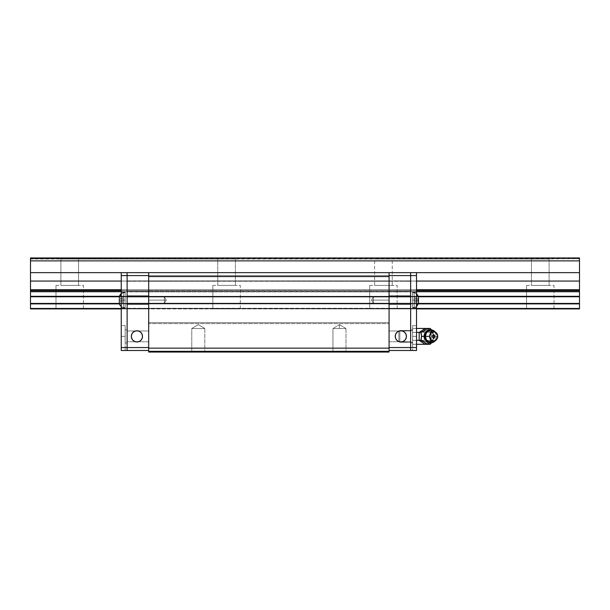 <?xml version="1.0" encoding="UTF-8"?>
<svg xmlns="http://www.w3.org/2000/svg" width="610" height="610" viewBox="0 0 610 610"><rect width="100%" height="100%" fill="white"/><g stroke="black" fill="none" stroke-linecap="round" stroke-linejoin="round"><path stroke-width="0.46" stroke-dasharray="3.05 2.29" d="M526.56 285.396L554.01 285.396L554.01 308.919L526.56 308.919L526.56 285.396L526.56 308.919L554.01 308.919L526.56 308.919L554.01 308.919L554.01 285.396L526.56 285.396M531.462 259.021L549.107 259.021L549.107 285.396L531.462 285.396L531.462 259.021L386.587 259.021L392.253 259.021L392.253 285.396L374.609 285.396L374.609 259.021L537.128 259.021L531.462 259.021L531.462 285.396L549.107 285.396L549.107 259.021L543.449 259.021L579.5 258.678L30.5 258.678L30.5 257.946L579.5 257.946L579.5 260.882L30.5 260.882L30.5 257.946L579.5 257.946L30.5 257.946L30.5 259.021L78.537 259.021L78.537 285.396L60.893 285.396L60.893 259.021L235.391 259.021L235.391 285.396L217.747 285.396L217.747 259.021L223.412 259.021L72.872 259.021L543.449 259.021L30.5 258.678L531.462 259.021M369.706 285.396L397.156 285.396L397.156 308.919L369.706 308.919L369.706 285.396L369.706 308.919L397.156 308.919L369.706 308.919L397.156 308.919L397.156 285.396L369.706 285.396M212.844 285.396L240.294 285.396L240.294 308.919L212.844 308.919L212.844 285.396L212.844 308.919L240.294 308.919L212.844 308.919L240.294 308.919L240.294 285.396L212.844 285.396M55.99 285.396L83.44 285.396L83.44 308.919L55.99 308.919L55.99 285.396L55.99 308.919L83.44 308.919L55.99 308.919L83.44 308.919L83.44 285.396L55.99 285.396M374.609 259.021L379.069 259.021L374.609 259.021L374.609 285.396L392.253 285.396L392.253 259.021L374.609 259.021M217.747 259.021L222.208 259.021L217.747 259.021L217.747 285.396L235.391 285.396L235.391 259.021L217.747 259.021M579.5 290.612L579.5 260.882L579.5 272.647L30.5 272.647L30.5 260.882L579.5 260.882L579.5 257.946L579.5 258.678L579.5 257.946L30.5 257.946L579.5 257.946L30.5 257.946L579.5 257.946L579.5 258.823L579.5 257.946L30.5 257.946L30.5 258.823L30.5 257.946L579.5 257.946L30.5 257.946L30.5 272.647L579.5 272.647L579.5 281.058L30.5 281.058L30.5 272.647L30.5 281.058L579.5 281.058L579.5 289.704L30.5 289.704L30.5 281.058L30.5 290.688L579.5 290.688L579.5 289.704L30.5 289.704L30.5 290.688L579.5 290.688L579.5 291.733L30.5 291.733L30.5 290.612M30.5 290.688L30.5 308.919L579.5 308.919L579.5 308.462L579.5 308.919L30.5 308.919L30.5 308.462L579.5 308.462L579.5 303.887L30.5 303.887L30.5 308.462L579.5 308.462L579.5 303.429L579.5 303.887L30.5 303.887L30.5 303.429L579.5 303.429L579.5 296.765L579.5 303.429L30.5 303.429L30.5 296.765L579.5 296.765L579.5 291.733L30.5 291.733L30.5 296.308L579.5 296.308L579.5 296.765L30.5 296.765L30.5 296.308L579.5 296.308L579.5 290.688M416.523 308.919L121.237 308.919L416.523 308.919L416.523 308.462L121.237 308.462L121.237 308.919L121.237 307.631L121.237 308.462L127.116 308.462L127.116 308.919L127.116 308.294L127.116 308.919L148.688 308.919L148.688 308.454L389.073 308.919L127.116 308.752L148.688 308.591L148.688 306.769L148.688 308.294L389.073 308.591L148.688 308.294L148.688 308.752L127.116 308.919L148.688 308.752L127.116 308.919L148.688 308.919L127.116 308.919L127.116 295.69L148.688 295.69L148.688 306.769L148.688 294.737L148.688 304.512L127.116 304.512L127.116 295.69L148.688 295.69L148.688 304.512L127.116 304.512L127.116 308.294L127.116 303.429L127.116 303.887L121.237 303.887L121.237 307.631L121.237 296.094L127.116 296.308L127.116 303.605L127.116 290.688L127.116 291.733L121.237 291.733L416.523 291.733L416.523 308.462L121.237 308.462L127.116 308.462L127.116 308.919L121.237 308.919L121.237 308.462L121.237 308.919L127.116 308.919L121.237 308.919L127.116 308.919L127.116 308.462L121.237 308.462L121.237 303.887L121.237 308.462L127.116 308.462L127.116 303.887L121.237 303.887L127.116 303.887L127.116 303.429L121.237 303.429L127.116 303.429L127.116 303.887L121.237 303.887L121.237 303.429L127.116 303.429L121.237 303.429L121.237 296.765L127.116 296.765L121.237 296.765L127.116 296.765L127.116 303.429L127.116 296.765L121.237 296.765L121.237 296.308L127.116 296.308L127.116 296.765L127.116 296.308L121.237 296.308L121.237 291.733L416.523 291.733L416.523 290.688L121.237 290.688L121.237 296.094L121.237 290.612L127.116 290.688L127.116 289.704L127.116 291.603L127.116 281.271L127.116 290.673L148.688 290.673L148.688 294.737L148.688 290.558L389.073 290.673L148.688 290.673L389.073 290.833L389.073 291.603L148.688 291.603L148.688 290.833L148.688 291.603L389.073 291.603L389.073 290.833L148.688 290.833L389.073 290.833L148.688 290.673L389.073 290.673L389.073 289.704L148.688 289.704L148.688 290.558L148.688 281.271L148.688 290.673L148.688 289.704L389.073 289.704L389.073 290.673L127.116 290.833L148.688 290.833L148.688 291.603L389.073 291.9L127.116 291.603L127.116 290.833L127.116 291.603L148.688 291.603L148.688 290.833L127.116 290.833L148.688 290.833L127.116 290.673L148.688 290.673L148.688 281.073L389.073 281.271L148.688 281.073L148.688 272.815L148.688 281.271L389.073 280.897L148.688 281.271L389.073 281.271L389.073 289.704L148.688 289.704L389.073 289.704L389.073 281.271L148.688 281.271L148.688 289.704L127.116 289.704L148.688 289.704L148.688 290.673L127.116 290.673L127.116 281.073L148.688 281.271L148.688 272.647L389.073 272.647L148.688 272.815L389.073 272.647L148.688 272.647L389.073 272.815L389.073 280.897L148.688 280.897L389.073 280.897L389.073 272.815L148.688 272.815L148.688 280.897L127.116 281.073L127.116 272.815L127.116 281.271L148.688 280.897L127.116 281.271L148.688 281.271L148.688 296.277L389.073 296.277L148.688 296.59L389.073 296.59L148.688 296.437L389.073 296.437L148.688 296.277L389.073 296.277L389.073 291.9L148.688 291.9L389.073 291.9L389.073 296.277L148.688 296.277L148.688 291.9L127.116 291.603L148.688 291.603L127.116 291.603L148.688 291.603L148.688 296.59L389.073 296.59L389.073 297.009L148.688 297.009L148.688 296.59L148.688 297.009L389.073 297.009L389.073 296.59L127.116 296.437L127.116 303.765L127.116 296.025L127.116 304.176L127.116 295.774L127.116 296.429L148.688 296.437L127.116 296.59L148.688 296.277L127.116 296.277L148.688 296.277L148.688 297.009L389.073 297.009L389.073 303.765L148.688 303.765L389.073 303.765L148.688 303.605L148.688 303.185L389.073 303.185L148.688 303.185L148.688 303.605L389.073 303.605L389.073 303.185L148.688 303.185L148.688 297.009L148.688 303.185L389.073 303.185L389.073 297.009L127.116 297.009L127.116 296.59L148.688 296.59L127.116 296.59L127.116 297.009L148.688 297.009L148.688 296.59L148.688 303.765L389.073 303.765L148.688 303.925L389.073 303.765L127.116 303.765L148.688 303.605L127.116 303.765L148.688 303.765L127.116 303.605L127.116 303.185L148.688 303.185L127.116 303.185L127.116 303.605L148.688 303.605L148.688 303.185L148.688 308.294L389.073 308.294L389.073 303.925L148.688 303.925L389.073 303.925L389.073 308.294L148.688 308.294L148.688 303.925L127.116 303.765L148.688 303.765L127.116 303.765L148.688 303.925L148.688 308.591L127.116 308.591L148.688 308.294L127.116 308.591L148.688 308.591L148.688 281.073L148.688 289.704L127.116 289.704L148.688 289.704L148.688 281.271L127.116 281.271L127.116 290.612L127.116 281.058L127.116 289.704L121.237 289.704L416.523 289.704L416.523 290.688L121.237 290.688L127.116 290.688L127.116 291.733L121.237 291.733L121.237 290.688L121.237 296.308L127.116 296.308L127.116 290.688L121.237 290.688L121.237 289.704L416.523 289.704L416.523 281.058L121.237 281.058L416.523 281.058L416.523 272.647L121.237 272.647L416.523 272.647L416.523 289.704L416.523 272.647L410.637 272.647L410.637 295.713L389.073 295.69L389.073 308.919L389.073 294.737L389.073 304.512L410.637 304.512L410.637 295.69L389.073 295.69L389.073 304.512L410.637 304.512L410.637 295.69L410.637 308.919L410.637 272.647L410.637 350.491L410.637 272.647L148.688 272.647L148.688 275.59L148.688 272.647L389.073 272.647L148.688 272.647L389.073 272.647L389.073 294.737L389.073 272.647L410.637 272.647L389.073 272.815L410.637 272.647L389.073 272.647L389.073 280.897L410.637 280.897L389.073 280.897L410.637 281.271L389.073 280.897L389.073 289.704L410.637 289.704L410.637 290.673L389.073 290.673L410.637 290.833L389.073 290.833L389.073 291.603L410.637 291.603L410.637 290.833L410.637 291.603L389.073 291.603L389.073 290.833L410.637 290.833L389.073 290.833L410.637 290.673L389.073 290.673L389.073 289.704L389.073 290.673L410.637 290.673L410.637 289.704L389.073 289.704L389.073 291.9L410.637 291.9L389.073 291.603L410.637 291.603L389.073 291.603L389.073 296.59L410.637 296.59L410.637 304.512L410.637 295.774L410.637 296.429L389.073 296.437L410.637 296.59L389.073 296.277L410.637 296.277L389.073 296.277L389.073 297.009L410.637 297.009L410.637 296.59L389.073 296.59L410.637 296.59L410.637 297.009L389.073 297.009L389.073 296.59L389.073 303.765L410.637 303.765L389.073 303.765L410.637 303.605L410.637 303.185L389.073 303.185L410.637 303.185L410.637 303.605L389.073 303.605L389.073 303.185L389.073 303.925L410.637 303.925L389.073 303.765L410.637 303.765L389.073 303.765L389.073 308.752L410.637 308.752L389.073 308.591L410.637 308.752L389.073 308.752L410.637 308.294L389.073 308.294L410.637 308.294L389.073 308.591L410.637 308.919L389.073 308.919L410.637 308.919L389.073 308.752L389.073 272.647L389.073 275.59L389.073 272.647L410.637 272.647L389.073 272.647L410.637 272.647L410.637 275.59L148.688 275.59L389.073 275.59L389.073 272.647L389.073 350.491L389.073 275.59L410.637 275.59L410.637 347.548L389.073 347.548L389.073 275.59L389.073 347.548L416.523 347.548L416.523 272.647L410.637 272.647L416.523 272.647L410.637 272.647L416.523 272.647L416.523 281.058L410.637 281.058L410.637 289.704L410.637 281.271L389.073 281.271L389.073 289.704L410.637 289.704L389.073 289.704L389.073 281.271L410.637 281.271L410.637 308.919L389.073 308.919L410.637 308.919L410.637 272.647L410.637 281.058L416.523 281.058L416.523 291.733L416.523 289.704L410.637 289.704L416.523 289.704L410.637 289.704L416.523 289.704L416.523 290.688L410.637 290.688L410.637 291.733L416.523 291.733L416.523 296.308L416.523 291.733L410.637 291.733L416.523 291.733L410.637 291.733L410.637 296.308L410.637 290.688L416.523 290.688L410.637 290.688L416.523 290.688L416.523 296.308L410.637 296.308L410.637 296.765L416.523 296.765L416.523 296.308L410.637 296.308L416.523 296.308L416.523 296.765L416.523 296.308L410.637 296.308L410.637 303.429L416.523 303.429L416.523 296.765L410.637 296.765L416.523 296.765L416.523 303.429L416.523 296.765L410.637 296.765L410.637 303.887L416.523 303.887L416.523 303.429L410.637 303.429L416.523 303.429L416.523 303.887L416.523 303.429L410.637 303.429L410.637 303.887L416.523 303.887L416.523 308.919L416.523 303.887L410.637 303.887L410.637 308.462L410.637 303.887L416.523 303.887L416.523 308.462L410.637 308.462L410.637 308.919L416.523 308.919L410.637 308.919L416.523 308.919L410.637 308.919L410.637 308.462L416.523 308.462L410.637 308.462L416.523 308.462L416.523 308.919M119.438 303.887L418.315 303.887L119.438 303.887M418.422 303.429L119.339 303.429L418.422 303.429M418.422 296.765L119.339 296.765L418.422 296.765M418.315 296.308L119.438 296.308L418.315 296.308M60.893 259.021L65.354 259.021L60.893 259.021L60.893 285.396L78.537 285.396L78.537 259.021L60.893 259.021M579.5 257.946L579.5 259.021L579.5 257.946M60.893 285.396L78.537 285.396L60.893 285.396M217.747 285.396L235.391 285.396L217.747 285.396M374.609 285.396L392.253 285.396L374.609 285.396M531.462 285.396L549.107 285.396L531.462 285.396M373.381 300.097L373.381 303.33L373.381 300.097L389.073 300.097L373.381 300.097C373.381 304.268 373.381 304.268 373.381 300.097C373.381 304.268 373.381 304.268 373.381 300.097L373.381 303.33L373.381 300.097L389.073 300.097L389.073 303.33L389.073 300.097L373.381 300.097C373.381 304.268 373.381 304.268 373.381 300.097C373.381 304.268 373.381 304.268 373.381 300.097L371.444 300.097L373.381 300.097C373.381 295.926 373.381 295.926 373.381 300.097C373.381 295.926 373.381 295.926 373.381 300.097L389.073 300.097L389.073 303.33L389.073 296.864L389.073 303.33L389.073 296.864L389.073 303.33L389.073 300.097L373.381 300.097L373.381 296.864L373.381 300.097L371.444 300.097L373.381 300.097C373.381 295.926 373.381 295.926 373.381 300.097C373.381 295.926 373.381 295.926 373.381 300.097L389.073 300.097L389.073 296.864L389.073 300.097L373.381 300.097L373.381 296.864L373.381 300.097M164.372 300.097L164.372 303.33L164.372 300.097L148.688 300.097L164.372 300.097C164.372 304.268 164.372 304.268 164.372 300.097C164.372 304.268 164.372 304.268 164.372 300.097L164.372 303.33L164.372 300.097L148.688 300.097L148.688 303.33L148.688 300.097L164.372 300.097C164.372 304.268 164.372 304.268 164.372 300.097C164.372 304.268 164.372 304.268 164.372 300.097L166.316 300.097L164.372 300.097C164.372 295.926 164.372 295.926 164.372 300.097C164.372 295.926 164.372 295.926 164.372 300.097L148.688 300.097L148.688 303.33L148.688 296.864L148.688 303.33L148.688 296.864L148.688 300.097L164.372 300.097L164.372 296.864L164.372 300.097L166.316 300.097L164.372 300.097C164.372 295.926 164.372 295.926 164.372 300.097C164.372 295.926 164.372 295.926 164.372 300.097L148.688 300.097L148.688 296.864L148.688 300.097L164.372 300.097L164.372 296.864L164.372 300.097M204.808 328.531L204.808 352.054L204.808 328.531L204.808 352.054L204.808 328.531L191.776 328.531L204.808 328.531L191.776 328.531L204.808 328.531L198.296 324.611L204.808 328.531L198.296 324.611L204.808 328.531L191.776 328.531L198.296 324.611L191.776 328.531L198.296 324.611L191.776 328.531L204.808 328.531L191.776 328.531L204.808 328.531L198.296 324.611L191.776 328.531L191.776 352.054L191.776 328.531L191.776 352.054L191.776 328.531L198.296 324.611L204.808 328.531M345.984 328.531L345.984 352.054L345.984 328.531L345.984 352.054L345.984 328.531L339.465 328.531L345.984 328.531L339.465 328.531L345.984 328.531L339.465 328.531L339.465 324.611L339.465 328.531L345.984 328.531L339.465 328.531L339.465 324.611L339.465 328.531L345.984 328.531L339.465 324.611L339.465 328.531L339.465 324.611L339.465 328.531L332.946 328.531L339.465 328.531L339.465 324.611L345.984 328.531M332.946 352.054L332.946 328.531L339.465 328.531L332.946 328.531L339.465 328.531L332.946 328.531L339.465 328.531L332.946 328.531L332.946 352.054M148.688 352.054L148.688 275.59L148.688 323.628L389.073 323.628L389.073 322.644L148.688 322.644L389.073 322.644L389.073 275.59L389.073 323.628L148.688 323.628L148.688 352.054L148.688 351.078L389.073 351.368L148.688 351.368L389.073 351.368L148.688 351.368L148.688 352.054M389.073 352.054L389.073 351.078L148.688 351.078L389.073 351.078L389.073 352.054L389.073 351.368L148.688 351.368L389.073 351.078L148.688 351.078L389.073 351.368L389.073 352.054L389.073 348.135L148.688 348.135L389.073 348.135L389.073 323.628L389.073 352.054L389.073 351.078L148.688 351.078L389.073 351.078L148.688 351.078L389.073 351.078L389.073 352.054M148.688 300.097L148.688 304.512L148.688 300.097M389.073 300.097L389.073 304.512L389.073 300.097M389.073 330.978L389.073 341.76L410.637 341.76L410.637 330.978L389.073 330.978L410.637 330.978L410.637 341.76L410.637 330.978L410.637 341.76L389.073 341.76L389.073 330.978L410.637 330.978M400.648 341.958A5.589 5.589 0 0 0 400.831 341.958A5.589 5.589 180 0 1 395.25 336.369A5.589 5.589 180 0 1 400.831 330.78A5.589 5.589 0 0 0 395.25 336.369A5.589 5.589 0 0 0 400.831 341.958L398.696 341.531L396.881 340.319L395.669 338.512L395.25 336.369L395.669 338.512L396.881 340.319L399.741 341.852L401.921 341.852L400.831 341.958A5.589 5.589 0 0 0 401.022 341.958M410.637 295.69L410.637 304.512L389.073 304.512L389.073 295.69L389.073 299.236L389.073 295.69L410.637 295.69L410.637 304.512L389.073 304.512L389.073 295.69L410.637 295.69M406.42 336.369L406.001 338.512L404.788 340.319L401.921 341.852L403.942 341.02L405.482 339.473L406.313 337.46L406.313 335.279L404.788 332.419L402.974 331.207L400.831 330.78L398.696 331.207L396.881 332.419L395.669 334.234L395.25 336.369L395.669 334.234L396.881 332.419L398.696 331.207L400.831 330.78A5.589 5.589 180 0 1 406.42 336.369A5.589 5.589 180 0 1 400.831 341.958L400.831 341.958A5.589 5.589 0 0 0 406.42 336.369A5.589 5.589 0 0 0 400.831 330.78L403.942 331.726L406.001 334.234L406.313 337.46L404.788 340.319L401.921 341.852L398.696 341.531L396.187 339.473L395.25 336.369M389.073 272.815L389.073 280.897L410.637 280.897L410.637 272.815L389.073 272.815L410.637 272.815L410.637 280.897L389.073 280.897L389.073 272.815M389.073 291.9L410.637 291.9L410.637 296.277L389.073 296.277L389.073 291.9L389.073 296.277L410.637 296.277L410.637 291.9L389.073 291.9M389.073 297.009L389.073 303.185L410.637 303.185L410.637 297.009L389.073 297.009L410.637 297.009L410.637 303.185L389.073 303.185L389.073 297.009M389.073 303.925L410.637 303.925L410.637 308.294L389.073 308.294L389.073 303.925L389.073 308.294L410.637 308.294L410.637 303.925L389.073 303.925M389.073 347.548L389.073 350.491L389.073 347.548M148.688 330.978L148.688 341.76L127.116 341.76L127.116 330.978L148.688 330.978L127.116 330.978L127.116 341.76L127.116 330.978L127.116 341.76L148.688 341.76L148.688 330.978L127.116 330.978M142.389 335.21L142.404 337.46L141.566 339.473L140.025 341.02L136.922 341.958L140.025 341.02L141.566 339.473L142.404 337.46L142.084 334.234L140.025 331.726L136.922 330.78L134.787 331.207L132.278 333.266L131.44 335.279L131.76 338.512L133.819 341.02L136.922 341.958A5.589 5.589 0 0 0 142.511 336.369A5.589 5.589 0 0 0 136.922 330.78L136.922 330.78A5.589 5.589 180 0 1 142.511 336.369A5.589 5.589 180 0 1 136.922 341.958A5.589 5.589 0 0 0 137.105 341.958M127.116 350.491L127.116 272.647L148.688 272.647L127.116 272.815L148.688 272.647L127.116 272.647L127.116 347.548L148.688 347.548L148.688 350.491L148.688 272.647L148.688 281.073L148.688 272.647L127.116 272.647L148.688 272.647L127.116 272.647L148.688 272.647L148.688 347.548L148.688 275.59L127.116 275.59L148.688 275.59L148.688 350.491L148.688 347.548L127.116 347.548L127.116 350.491L127.116 272.647L121.237 272.647L121.237 350.491L121.237 336.369L125.157 336.369L121.237 336.369L121.237 325.587L121.237 336.369L125.157 336.369L125.157 325.587L125.157 350.491L125.157 325.587L125.157 342.942L127.116 342.942L127.116 329.804L125.157 329.804L125.157 337.65L125.157 336.369L121.237 336.369L121.237 350.491L121.237 325.587L121.237 350.491L121.237 347.548L127.116 347.548L121.237 347.548L121.237 275.59L127.116 275.59L121.237 275.59L121.237 272.647L121.237 281.058L121.237 272.647L127.116 272.647L121.237 272.647L127.116 272.647L127.116 350.491M127.116 295.69L127.116 304.512L148.688 304.512L148.688 295.69L148.688 299.236L148.688 295.69L127.116 295.69L127.116 304.512L148.688 304.512L148.688 295.69L127.116 295.69M135.656 330.933L136.922 330.78A5.589 5.589 0 0 0 131.333 336.369A5.589 5.589 0 0 0 136.922 341.958L136.922 341.958A5.589 5.589 180 0 1 131.333 336.369A5.589 5.589 180 0 1 136.922 330.78L139.057 331.207L140.872 332.419L142.42 335.347M136.739 341.958A5.589 5.589 0 0 0 136.922 341.958L133.819 341.02L132.278 339.473L131.44 337.46L131.455 335.21M131.432 335.347L131.806 334.135M131.722 334.326L132.355 333.159M132.21 333.373L133.079 332.313M132.866 332.526L133.956 331.634M133.681 331.817L134.947 331.146M134.619 331.276L136.015 330.856M142.511 336.369L142.084 338.512L140.872 340.319L139.057 341.531L136.922 341.958L134.787 341.531L132.972 340.319L131.76 338.512L131.333 336.369M148.688 272.815L148.688 280.897L127.116 280.897L127.116 272.815L148.688 272.815L127.116 272.815L127.116 280.897L148.688 280.897L148.688 272.815M148.688 291.9L127.116 291.9L127.116 296.277L148.688 296.277L148.688 291.9L148.688 296.277L127.116 296.277L127.116 291.9L148.688 291.9M148.688 297.009L148.688 303.185L127.116 303.185L127.116 297.009L148.688 297.009L127.116 297.009L127.116 303.185L148.688 303.185L148.688 297.009M148.688 303.925L127.116 303.925L127.116 308.294L148.688 308.294L148.688 303.925L148.688 308.294L127.116 308.294L127.116 303.925L148.688 303.925M412.596 329.804L412.596 342.942L410.637 342.942L410.637 329.804L412.596 329.804L410.637 329.804L410.637 342.942L412.596 342.942L412.596 336.369L416.523 336.369L412.596 336.369L412.596 325.587L412.596 350.491L412.596 325.587L412.596 342.942L412.596 329.804L410.637 329.804L410.637 342.942L410.637 329.804M416.523 292.259L416.523 307.943L412.596 307.943L412.596 292.259L416.523 292.259L416.523 307.943L412.596 307.943L412.596 292.259L416.523 292.259L412.596 292.259L412.596 307.943L412.596 300.097L414.167 300.097L412.596 300.097L412.596 307.448L414.167 307.448L414.167 292.747L412.596 292.747L412.596 307.448L412.596 292.747L412.596 300.097L414.167 300.097L414.167 307.448A4.903 4.903 0 0 0 418.407 303.498L418.407 296.704A4.903 4.903 0 0 0 414.167 292.747L414.167 307.448L414.167 300.097L418.475 300.097L418.46 303.071L418.407 303.498L414.952 303.498L414.952 296.704L414.952 301.798L418.407 301.798L418.475 302.644L418.407 303.498L414.952 303.498L418.407 303.498L418.475 302.644L418.407 303.498A4.903 4.903 180 0 1 414.167 307.448L414.167 292.747A4.903 4.903 180 0 1 418.407 296.704L414.952 296.704L414.952 303.498L414.952 301.798L418.407 301.798L414.952 301.798L414.952 298.397L418.407 298.397L414.952 298.397L414.952 296.704L418.407 296.704L418.407 298.397L414.952 298.397L418.407 298.397L418.407 301.798L414.952 301.798L418.407 301.798L418.46 303.071C418.071 305.518 416.638 306.99 414.167 307.448L412.596 307.448L412.596 292.747L414.167 292.747L414.167 300.097L416.523 300.097L412.596 300.097L412.596 292.853L412.596 307.943L412.596 292.404L412.596 307.943L416.523 307.943L416.523 292.259L412.596 292.259L412.596 307.943L416.523 307.943L416.523 292.259L416.523 292.853L416.523 292.259L412.596 292.259L416.523 292.259M418.468 302.308L418.407 298.397L414.952 298.397L414.952 303.498L418.407 303.498M418.46 297.184L418.407 296.704L414.952 296.704L414.952 298.397L418.407 298.397L418.475 297.55L418.407 298.397L414.952 298.397L414.952 296.704L418.407 296.704L418.475 297.55L418.407 301.798L414.952 301.798L418.407 301.798L414.952 301.798L414.952 298.397L418.407 298.397L418.475 300.097L414.167 300.097L414.167 292.747L414.167 307.448L416.523 306.517M418.468 299.418L418.475 302.644M418.475 297.55L418.407 298.397M412.596 292.747L412.596 307.448L412.596 292.747L414.167 292.747L412.596 292.747M416.523 336.369L416.523 325.587L416.523 336.369L412.596 336.369L416.523 336.369L416.523 350.491L416.523 336.369M416.523 350.491L416.523 275.59L410.637 275.59L416.523 275.59L416.523 272.647L410.637 272.647L410.637 289.704L410.637 281.058L416.523 281.058L410.637 281.058L410.637 272.647L410.637 350.491L410.637 347.548L416.523 347.548L416.523 350.491M416.523 307.943L416.523 292.404L416.523 307.943L412.596 307.943L416.523 307.943M119.293 302.987L119.347 303.498L122.808 303.498L119.347 303.498L119.285 300.097L125.157 300.097L125.157 307.943L121.237 307.943L121.237 292.259L121.237 307.943L125.157 307.943L125.157 292.259L121.237 292.259L121.237 307.943L125.157 307.943L125.157 292.259L121.237 292.259L125.157 292.259L125.157 307.943L125.157 300.097L123.586 300.097L125.157 300.097L125.157 307.448L123.586 307.448L123.586 292.747L125.157 292.747L125.157 307.448L125.157 292.747L125.157 300.097L123.586 300.097L123.586 307.448A4.903 4.903 180 0 1 121.237 306.517A4.903 4.903 0 0 0 123.586 307.448L123.586 300.097L119.285 300.097L119.347 296.704L122.808 296.704L122.808 303.498L122.808 296.704L122.808 303.498L122.808 296.704L122.808 301.798L119.347 301.798L119.347 298.397L122.808 298.397L119.347 298.397L119.293 297.123L119.285 297.55L119.347 296.704L122.808 296.704L119.347 296.704L119.285 297.55L119.347 298.397L122.808 298.397L122.808 296.704L122.808 298.397L119.347 298.397L119.285 302.644L119.285 300.097L123.586 300.097L123.586 292.747L123.586 307.448L123.586 292.747L123.586 300.097L119.285 300.097L119.347 298.397L122.808 298.397L122.808 303.498L122.808 301.798L119.347 301.798L119.285 302.644L119.347 301.798L122.808 301.798L122.808 298.397L119.347 298.397L119.293 297.916L119.347 298.397L122.808 298.397L122.808 296.704L119.347 296.704L119.285 297.55L119.293 297.123M121.237 293.685A4.903 4.903 180 0 1 123.586 292.747A4.903 4.903 0 0 0 121.237 293.685L123.586 292.747L123.586 307.448L125.157 307.448L125.157 292.747L123.586 292.747C121.321 293.143 119.903 294.462 119.347 296.704M119.285 300.097L119.347 301.798L122.808 301.798L119.347 301.798L122.808 301.798L122.808 303.498L122.808 301.798L119.347 301.798L119.293 299.251M119.347 303.498L122.808 303.498L119.347 303.498C119.903 305.74 121.321 307.059 123.586 307.448L125.157 307.448L125.157 292.404L125.157 307.791L125.157 307.341L123.586 307.448M119.293 303.01L119.347 301.798L122.808 301.798L122.808 298.397L119.347 298.397M119.293 300.776L119.347 301.798M125.157 307.943L121.237 307.943L121.237 292.259L125.157 292.259L125.157 307.943L121.237 307.943L121.237 292.259L121.237 307.943L121.237 292.259L121.237 307.943L125.157 307.943M125.157 292.747L125.157 307.31L125.157 292.747L123.586 292.747L125.157 292.747M125.157 342.942L125.157 329.804L127.116 329.804L127.116 342.942L125.157 342.942L127.116 342.942M127.116 290.688L127.116 289.704L121.237 289.704L127.116 289.704L127.116 281.058L121.237 281.058L121.237 290.612L121.237 272.647L127.116 272.647L127.116 281.058L127.116 272.647L127.116 281.058L121.237 281.058L127.116 281.058L127.116 289.704L121.237 289.704L121.237 281.058L121.237 290.688L127.116 290.688L121.237 290.688M127.116 329.804L127.116 342.812L127.116 329.804L125.157 329.804M121.237 291.733L127.116 291.733L121.237 291.733M121.237 281.058L127.116 281.058L127.116 272.647L121.237 272.647L121.237 281.058M432.711 340.334L429.631 342.85L432.711 340.334L431.057 340.334L432.711 340.334L433.222 338.443L432.711 340.334M433.222 334.295L432.711 332.412L431.057 332.412L427.824 330.254L421.358 332.412L421.358 340.334L427.824 342.492L425.109 344.299L431.057 340.334L431.057 332.412L432.711 332.412L429.638 329.896L432.711 332.412L433.847 336.369A5.65 4.888 90 0 0 430.851 331.161A5.65 4.888 90 0 0 427.305 331.055A5.65 4.888 -90 0 1 430.851 331.161A5.65 4.888 -90 0 1 433.847 336.369A5.65 4.888 -90 0 1 430.851 341.577A5.65 4.888 -90 0 1 427.305 341.684A5.65 4.888 90 0 0 430.851 341.577A5.65 4.888 90 0 0 433.847 336.369L433.222 338.443M425.475 339.739A5.764 4.994 90 0 0 431.057 341.859A5.764 4.994 90 0 0 434.518 336.369L436.6 336.369L435.113 340.761M425.993 340.449L428.548 342.027L431.43 341.699L433.054 340.449L434.137 338.58L434.518 336.369L434.137 334.166L433.054 332.298L431.43 331.047L428.548 330.719L425.993 332.298M412.596 330.49L399.855 330.49L412.596 330.49L412.596 342.256L399.855 342.256L399.855 330.49L399.855 342.256L398.871 341.272L398.871 331.466L399.855 330.49L398.871 331.466L398.871 341.272L398.871 331.466L398.871 341.272L399.855 342.256L399.855 330.49L399.855 342.256L412.596 342.256L412.596 330.49L412.596 342.256L412.596 330.49L399.855 330.49L398.871 331.466M434.228 341.653A6.474 5.604 90 0 0 436.6 336.369L437.713 336.369L436.6 336.369A6.474 5.604 90 0 0 434.228 331.085M435.113 331.985L436.6 336.369L434.518 336.369A5.764 4.994 90 0 0 431.057 330.887A5.764 4.994 90 0 0 425.475 332.999M433.397 335.309L433.397 337.429M427.824 330.254L425.109 328.447L427.824 330.254L429.356 329.743L427.824 330.254L431.057 332.412L431.057 340.334L427.824 342.492L421.358 340.334L421.358 332.412L427.824 330.254M431.224 329.507L431.224 343.232L431.148 341.791L430.164 340.334L431.224 336.369L431.148 342.828L430.164 340.334L412.596 340.334L416.523 340.334L412.596 340.334L412.596 344.299L416.523 344.299L412.596 344.299L412.596 340.334L430.164 340.334L431.224 336.369L430.164 332.412L431.224 330.429L430.164 328.447L431.224 330.429L431.224 336.369L430.164 332.412L412.596 332.412L416.523 332.412L412.596 332.412L412.596 340.334L412.596 332.412L430.164 332.412L431.148 330.94L431.224 329.507M431.224 342.835L431.224 329.903L431.224 342.835M429.356 343.003L427.824 342.492L429.356 343.003M430.927 343.331L430.164 344.299L430.927 343.331M419.169 332.412L421.358 332.412L419.169 332.412M426.771 328.447L425.109 328.447L426.771 328.447M416.523 328.447L412.596 328.447L412.596 332.412L412.596 328.447L416.523 328.447M419.169 340.334L421.358 340.334L419.169 340.334M412.596 332.412L412.596 344.299L412.596 332.412M579.5 258.823L30.5 258.823M373.381 303.33L389.073 303.33L373.381 303.33L371.444 300.097L373.381 303.33M164.372 303.33L148.688 303.33L164.372 303.33L166.316 300.097L164.372 303.33M332.946 328.531L339.465 324.611L332.946 328.531M148.688 308.919L127.116 308.919M148.688 351.078L389.073 351.078L148.688 351.078M164.372 296.864L166.316 300.097L164.372 296.864L148.688 296.864L164.372 296.864M373.381 296.864L371.444 300.097L373.381 296.864L389.073 296.864L373.381 296.864M410.637 308.919L389.073 308.919M389.073 341.76L410.637 341.76M389.073 304.512L410.637 304.512L389.073 304.512M148.688 304.512L127.116 304.512L148.688 304.512M148.688 341.76L127.116 341.76M412.596 342.942L410.637 342.942M412.596 307.448L414.167 307.448L412.596 307.448M416.523 293.685L414.167 292.747C416.638 293.204 418.071 294.676 418.475 297.154M412.596 325.587L416.523 325.587M410.637 290.688L416.523 290.688M121.237 292.259L125.157 292.259L121.237 292.259M125.157 325.587L121.237 325.587M425.109 339.068C427.93 343.003 427.968 341.417 429.181 341.966L432.063 340.639L433.184 338.451L433.466 336.369L432.063 332.099L429.181 330.78C427.968 331.329 427.93 329.743 425.109 333.678M398.871 341.272L399.855 342.256L412.596 342.256"/><path stroke-width="0.91" d="M579.5 308.919L416.523 308.919L579.5 308.919L579.5 308.462L416.523 308.462L579.5 308.462L579.5 308.919M121.237 308.919L30.5 308.919L121.237 308.919M121.237 308.462L30.5 308.462L30.5 308.919L30.5 303.887L119.438 303.887L30.5 303.887L30.5 308.462L121.237 308.462M579.5 303.887L579.5 308.462L579.5 303.429L418.422 303.429L579.5 303.429L579.5 296.765L418.422 296.765L579.5 296.765L579.5 296.308L418.315 296.308L579.5 296.308L579.5 303.887L418.315 303.887L579.5 303.887M119.339 303.429L30.5 303.429L30.5 303.887L30.5 303.429L119.339 303.429M119.339 296.765L30.5 296.765L30.5 303.429L30.5 296.765L119.339 296.765M119.438 296.308L30.5 296.308L30.5 296.765L30.5 291.733L121.237 291.733L30.5 291.733L30.5 296.308L119.438 296.308M579.5 291.733L579.5 296.308L579.5 290.688L416.523 290.688L579.5 290.688L579.5 291.733L416.523 291.733L579.5 291.733M30.5 290.688L121.237 290.688L30.5 290.688L30.5 291.733L30.5 289.704L121.237 289.704L30.5 289.704L30.5 290.612M579.5 290.612L579.5 281.058L579.5 289.704L416.523 289.704L579.5 289.704L579.5 290.688M579.5 281.058L416.523 281.058L579.5 281.058L579.5 272.647L416.523 272.647L579.5 272.647L579.5 260.882L30.5 260.882L30.5 289.704L30.5 281.058L121.237 281.058L30.5 281.058L30.5 272.647L121.237 272.647L30.5 272.647L30.5 260.882L579.5 260.882L579.5 257.946L30.5 257.946L30.5 260.882L30.5 257.946L579.5 257.946L579.5 281.058M204.808 352.054L191.776 352.054L204.808 352.054M345.984 352.054L332.946 352.054L345.984 352.054M148.688 272.647L148.688 352.054L389.073 352.054L148.688 352.054L389.073 352.054L148.688 352.054L389.073 352.054L148.688 352.054L389.073 352.054L148.688 352.054L389.073 352.054L148.688 352.054L389.073 352.054L148.688 352.054L148.688 348.135L389.073 348.135L389.073 352.054L389.073 348.135L148.688 348.135L148.688 272.647L389.073 272.647L148.688 272.647L148.688 275.59L127.116 275.59L127.116 350.491L127.116 272.647L127.116 275.59L148.688 275.59L148.688 272.647L127.116 272.647L148.688 272.647M389.073 272.647L389.073 276.566L148.688 276.566L389.073 276.566L389.073 348.135L389.073 272.647L410.637 272.647L410.637 275.59L410.637 272.647L389.073 272.647L389.073 275.59L410.637 275.59L410.637 347.548L410.637 275.59L389.073 275.59L389.073 272.647M406.039 338.413A5.589 5.589 0 0 0 400.831 330.78L398.696 331.207L396.881 332.419L395.669 334.234L395.25 336.369L395.669 334.234L396.881 332.419L398.696 331.207L400.831 330.78A5.589 5.589 180 0 1 406.42 336.369A5.589 5.589 180 0 1 400.831 341.958L400.831 341.958A5.589 5.589 180 0 1 395.25 336.369A5.589 5.589 180 0 1 400.831 330.78L400.831 330.78A5.589 5.589 0 0 0 395.631 338.413M395.715 338.611A5.589 5.589 0 0 0 396.119 339.366M396.264 339.587A5.589 5.589 0 0 0 396.782 340.22M396.996 340.426A5.589 5.589 0 0 0 397.598 340.921M397.872 341.112A5.589 5.589 0 0 0 398.536 341.463M398.864 341.6A5.589 5.589 0 0 0 399.565 341.813M399.924 341.882A5.589 5.589 0 0 0 400.648 341.958M410.637 350.491L410.637 347.548L389.073 347.548L410.637 347.548L410.637 350.491L389.073 350.491L410.637 350.491L389.073 350.491L410.637 350.491L410.637 272.647L416.523 272.647L416.523 350.491L410.637 350.491L416.523 350.491L410.637 350.491L416.523 350.491L412.596 350.491L416.523 350.491L416.523 347.548L410.637 347.548L416.523 347.548L416.523 275.59L410.637 275.59L416.523 275.59L416.523 272.647L410.637 272.647L410.637 350.491M400.831 330.78L402.974 331.207L404.788 332.419L406.001 334.234L406.42 336.369L406.001 334.234L404.788 332.419L402.974 331.207L400.831 330.78M401.022 341.958A5.589 5.589 0 0 0 401.746 341.882M402.104 341.813A5.589 5.589 0 0 0 402.806 341.6M403.134 341.463A5.589 5.589 0 0 0 403.797 341.112M404.072 340.921A5.589 5.589 0 0 0 404.674 340.426M404.887 340.22A5.589 5.589 0 0 0 405.406 339.587M405.551 339.366A5.589 5.589 0 0 0 405.955 338.611M395.25 336.369L395.669 338.512L396.881 340.319L398.696 341.531L400.831 341.958L402.974 341.531L404.788 340.319L406.001 338.512L406.42 336.369M137.105 341.958A5.589 5.589 0 0 0 137.829 341.882M138.188 341.813A5.589 5.589 0 0 0 138.897 341.6M139.225 341.463A5.589 5.589 0 0 0 139.888 341.112M140.163 340.921A5.589 5.589 0 0 0 140.765 340.426M140.979 340.22A5.589 5.589 0 0 0 141.497 339.587M141.642 339.366A5.589 5.589 0 0 0 142.046 338.611M142.122 338.413A5.589 5.589 0 0 0 136.922 330.78A5.589 5.589 180 0 1 142.511 336.369A5.589 5.589 180 0 1 136.922 341.958L136.922 341.958A5.589 5.589 180 0 1 131.333 336.369A5.589 5.589 180 0 1 136.922 330.78L139.057 331.207L140.872 332.419L142.084 334.234L142.511 336.369L142.084 334.234L140.872 332.419L139.057 331.207L136.922 330.78A5.589 5.589 0 0 0 131.722 338.413M131.333 336.369L131.76 334.234L132.972 332.419L134.787 331.207L136.922 330.78L134.787 331.207L132.972 332.419L131.76 334.234L131.333 336.369L131.76 338.512L132.972 340.319L134.787 341.531L136.922 341.958L139.057 341.531L140.872 340.319L142.084 338.512L142.511 336.369M131.806 338.611A5.589 5.589 0 0 0 132.21 339.366M132.355 339.587A5.589 5.589 0 0 0 132.866 340.22M133.079 340.426A5.589 5.589 0 0 0 133.681 340.921M133.956 341.112A5.589 5.589 0 0 0 134.627 341.463M134.947 341.6A5.589 5.589 0 0 0 135.656 341.813M136.015 341.882A5.589 5.589 0 0 0 136.739 341.958M148.688 347.548L127.116 347.548L148.688 347.548M148.688 350.491L127.116 350.491L148.688 350.491M418.46 303.071L418.475 300.097L416.523 300.097L418.475 300.097L418.46 297.123M418.407 301.775L418.475 300.097M416.523 306.517L418.475 302.644M418.407 298.397L418.46 299.251M119.293 297.123L119.347 296.704A4.903 4.903 180 0 1 121.237 293.685A4.903 4.903 0 0 0 119.347 296.704L119.293 297.916M119.293 303.071L119.347 303.498A4.903 4.903 0 0 0 121.237 306.517A4.903 4.903 180 0 1 119.347 303.498L119.293 302.987M119.293 300.829L119.301 299.205M119.347 301.798L119.285 302.644L119.347 301.798M119.285 300.097L119.293 300.776M125.157 350.491L121.237 350.491L125.157 350.491L121.237 350.491L121.237 272.647L127.116 272.647L127.116 347.548L121.237 347.548L121.237 275.59L127.116 275.59L121.237 275.59L121.237 272.647L127.116 272.647L127.116 350.491L121.237 350.491L127.116 350.491L121.237 350.491L127.116 350.491L127.116 347.548L121.237 347.548L121.237 350.491L125.157 350.491M435.113 340.761L430.995 342.843L426.512 340.25L425.391 336.369L421.579 336.369L420.824 332.412L419.169 332.412L419.169 340.334L425.109 344.299L426.771 344.299L424.552 342.309L420.824 340.334L419.169 340.334L425.109 344.299L426.771 344.299L429.821 342.736L426.771 344.299L424.552 342.309L420.824 340.334L421.579 336.369L424.072 336.369A5.65 4.888 90 0 0 427.305 341.684A5.65 4.888 -90 0 1 424.072 336.369L424.529 336.369A5.764 4.994 90 0 0 425.475 339.739M425.993 332.298L424.629 335.248L425.109 339.068C426.321 341.455 428.281 342.713 430.995 342.843M424.911 338.58L425.993 340.449M427.61 341.699L428.548 342.027M430.927 329.408L430.164 328.447L430.835 329.248L429.356 329.743L430.835 329.248L431.224 329.606L430.164 328.447L431.224 329.606L430.164 328.447L426.771 328.447L429.821 330.01L426.771 328.447L425.109 328.447L419.169 332.412L420.824 332.412L423.027 331.321L426.771 328.447L430.164 328.447L431.224 329.507M435.997 332.526A4.705 4.072 -90 0 1 437.713 336.369L436.524 333.045L433.641 331.665L430.759 333.045L429.57 336.369A4.705 4.072 -90 0 1 431.766 332.191A4.705 4.072 -90 0 1 435.997 332.526L434.228 331.085A6.474 5.604 90 0 0 428.418 330.628A6.474 5.604 90 0 0 425.391 336.369A6.474 5.604 90 0 0 428.418 342.118A6.474 5.604 90 0 0 434.228 341.653L435.997 340.212A4.705 4.072 -90 0 1 431.766 340.548A4.705 4.072 -90 0 1 429.57 336.369L425.391 336.369L429.57 336.369L430.759 339.701L433.641 341.074L436.524 339.701L437.713 336.369A4.705 4.072 -90 0 1 435.997 340.212M432.284 336.369L432.681 337.483L433.641 337.94L434.602 337.483L434.999 336.369L434.16 334.921L432.681 335.264L432.284 336.369L433.123 334.921L434.16 334.921L434.899 335.767L434.899 336.972L433.641 337.94L432.681 337.483L432.284 336.369M425.475 332.999A5.764 4.994 90 0 0 424.529 336.369L425.391 336.369L426.512 332.488L430.995 329.903L435.113 331.985M430.995 329.903C428.281 330.025 426.321 331.283 425.109 333.678L424.911 334.166M424.072 336.369A5.65 4.888 -90 0 1 427.305 331.055A5.65 4.888 90 0 0 424.072 336.369M419.169 340.334L420.824 340.334L421.335 338.443L421.518 335.309L420.824 332.412L424.56 330.422L426.771 328.447L416.523 328.447L425.109 328.447L419.169 332.412L416.523 332.412L419.169 332.412L419.169 340.334L416.523 340.334L419.169 340.334M433.222 334.295L433.397 335.309M433.397 337.429L433.222 338.443M431.224 343.232L431.224 342.835L430.835 343.491L429.356 343.003L430.835 343.491L430.164 344.299L431.224 343.133L430.164 344.299L416.523 344.299L430.164 344.299M416.523 293.685L418.407 296.704M121.237 293.685L119.285 297.154"/></g></svg>
